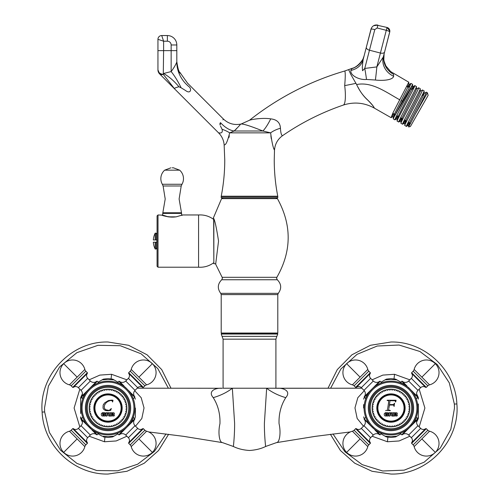 <?xml version="1.0" encoding="UTF-8"?>
<svg xmlns="http://www.w3.org/2000/svg" width="499" height="499" viewBox="0 0 499 499"><rect width="100%" height="100%" fill="white"/><g stroke="black" fill="none" stroke-linecap="round" stroke-linejoin="round"><path stroke-width="0.75" d="M222.548 442.607C219.217 442.682 217.926 432.171 219.953 423.701C220.296 413.989 218.057 405.3 213.241 397.647A28.293 12.6 160.5 0 0 232.341 388.222L234.592 422.99C234.773 434.442 233.307 447.84 233.314 446.455C237.898 448.744 243.294 450.086 249.5 450.472C255.706 450.086 261.102 448.744 265.686 446.455C265.693 447.809 264.233 434.492 264.408 422.996L266.659 388.222A28.293 12.6 -160.5 0 0 285.759 397.647C280.956 405.282 278.716 413.945 279.047 423.639C281.062 432.153 279.796 442.675 276.452 442.607M363.49 426.177L357.172 418.486L354.97 407.901L357.808 397.709L364.282 390.705M274.02 388.222L276.739 388.272C283.432 387.679 291.51 391.085 285.759 397.647M134.718 390.705L141.198 397.715L144.03 407.951L141.822 418.499L135.51 426.177M213.241 397.647C207.509 391.154 215.512 387.661 222.261 388.272L183.476 388.222L222.261 388.272M117.901 433.912L112.755 436.881L114.022 436.151L108.027 436.781L102.033 436.151L98.153 433.912L102.033 436.151M114.065 379.932L117.901 382.147L112.755 379.178L114.022 379.907L108.027 379.277L102.033 379.907L103.299 379.178L98.153 382.147L101.628 380.138M135.379 408.026L135.379 416.896L135.379 408.026M135.379 411.45L135.379 408.045M80.676 408.026L80.676 404.608M400.847 433.912L395.701 436.881L400.847 433.912M397.011 379.932L400.847 382.147M384.573 380.138L381.099 382.147L386.245 379.178L384.979 379.907L390.973 379.277L396.967 379.907L395.701 379.178A29.235 29.235 0 0 0 386.245 379.178A29.235 29.235 0 0 1 395.701 379.178M381.099 433.912L386.245 436.881L381.099 433.912M363.621 408.026L363.621 404.608M84.849 446.617L77.139 438.914L63.679 452.381A12.637 12.637 0 0 0 84.849 446.617A3.774 3.774 0 0 1 85.828 444.896L87.369 443.355A0.474 0.474 0 0 0 87.406 442.732A3.774 3.774 0 0 1 87.687 437.704L78.349 428.373A3.774 3.774 0 0 1 73.328 428.647L87.406 442.732M87.369 443.355L72.698 428.685A0.474 0.474 0 0 1 73.328 428.647M81.256 419.291A0.374 0.374 0 0 1 81.275 418.773L89.022 427.038A26.877 26.877 0 0 1 89.022 389.02A26.877 26.877 0 0 1 127.033 389.02A26.877 26.877 0 0 1 127.033 427.038A26.877 26.877 0 0 1 89.022 427.038L81.256 419.291A4.716 4.716 0 0 1 81.019 425.703L78.349 428.373M138.909 438.914L152.376 452.381A12.637 12.637 0 0 0 146.612 431.211L131.206 446.617A3.774 3.774 0 0 0 130.22 444.896L128.68 443.355L128.648 442.732A3.774 3.774 0 0 0 128.368 437.704L125.698 435.041A4.716 4.716 0 0 0 119.286 434.804L130.058 424.025L127.033 427.038L129.921 423.62L134.78 418.773L134.799 419.291L130.058 424.025M146.612 431.211A3.774 3.774 0 0 1 144.897 430.225L130.22 444.896M128.68 443.355L143.356 428.685L144.897 430.225M128.648 442.732L142.726 428.647A3.774 3.774 0 0 1 137.705 428.373L128.368 437.704M134.799 419.291A4.716 4.716 0 0 0 135.036 425.703L137.705 428.373M127.195 426.87L128.761 425.316M124.407 429.683L125.498 428.579M131.505 421.119L131.331 422.229L133.483 417.476L134.78 418.773M138.909 377.144L152.376 363.677A12.637 12.637 0 0 0 131.206 369.441L146.612 384.848A3.774 3.774 0 0 0 144.897 385.833L143.356 387.374L142.726 387.405A3.774 3.774 0 0 0 137.705 387.686L135.036 390.355A4.716 4.716 0 0 0 134.799 396.767L128.561 390.686M131.206 369.441A3.774 3.774 0 0 1 130.22 371.162L144.897 385.833M143.356 387.374L128.68 372.703L130.22 371.162M142.726 387.405L128.648 373.327A3.774 3.774 0 0 1 128.368 378.348L137.705 387.686M121.793 384.941L119.891 383.906L121.793 384.941L122.224 384.729L117.477 382.577L119.286 381.255A4.716 4.716 0 0 0 125.698 381.018L128.368 378.348M126.871 388.858L125.318 387.293M129.678 391.653L128.58 390.555M77.139 377.144L63.679 363.677A12.637 12.637 0 0 0 69.436 384.848L84.849 369.441A3.774 3.774 0 0 0 85.828 371.162L87.369 372.703L87.406 373.327A3.774 3.774 0 0 0 87.687 378.348L90.35 381.018A4.716 4.716 0 0 0 96.769 381.255L85.99 392.033L89.022 389.02L84.724 393.83L84.936 394.26L83.907 396.169L84.936 394.26M69.436 384.848A3.774 3.774 0 0 1 71.157 385.833L85.828 371.162M87.369 372.703L72.698 387.374L71.157 385.833M87.406 373.327L73.328 387.405A3.774 3.774 0 0 1 78.349 387.686L87.687 378.348M81.275 397.279L84.724 393.83L82.572 398.582L81.256 396.767A4.716 4.716 0 0 0 81.019 390.355L78.349 387.686M88.853 389.183L87.294 390.736M91.648 386.376L90.556 387.48M77.139 438.914L69.436 431.211A3.774 3.774 0 0 0 71.157 430.225L72.698 428.685M94.941 431.51L93.831 431.329L98.577 433.481L96.769 434.804A4.716 4.716 0 0 0 90.35 435.041L87.687 437.704M89.184 427.2L90.737 428.766M86.371 424.406L87.475 425.497M123.365 392.688A21.694 21.694 0 0 1 123.365 423.37A21.694 21.694 0 0 1 92.689 423.37A21.694 21.694 0 0 1 92.689 392.688A21.694 21.694 0 0 1 123.365 392.688A21.694 21.694 0 0 1 123.365 423.37A21.694 21.694 0 0 1 92.689 423.37M131.112 421.798L132.148 419.89M132.846 418.355L133.339 417.083M121.114 431.51L119.891 432.146M118.35 432.845L119.055 432.539M119.885 432.153L121.793 431.117L122.224 431.329C116.061 434.242 116.061 434.242 122.224 431.329L124.026 430.063M123.821 430.019L125.361 428.572M94.261 431.117L96.164 432.146M97.698 432.845L99.045 433.363M97.28 434.785L90.687 428.572M131.505 394.94L132.148 396.169L131.112 394.26L131.331 393.83C134.237 399.992 134.237 399.992 131.331 393.83L130.058 392.033M132.846 397.703L132.541 396.998M118.35 383.213L119.055 383.519M84.549 421.119L83.907 419.89L84.936 421.798L84.724 422.229C81.817 416.066 81.817 416.066 84.724 422.229L85.99 424.025M83.208 418.355L83.514 419.06M118.774 381.273L127.033 389.02A26.877 26.877 0 0 0 89.022 389.02A26.877 26.877 0 0 0 89.022 427.038L92.228 430.019L87.481 425.366M94.941 384.548L96.164 383.906M97.698 383.213L96.999 383.519M96.17 383.906L94.261 384.941L93.831 384.729C99.987 381.816 99.987 381.816 93.831 384.729L92.028 385.995M92.228 386.039L90.687 387.486M83.208 397.703L83.514 396.998M123.615 386.132L125.368 387.492M367.794 446.617L360.091 438.914L346.624 452.381A12.637 12.637 0 0 0 367.794 446.617A3.774 3.774 0 0 1 368.78 444.896L370.32 443.355A0.474 0.474 0 0 0 370.352 442.732A3.774 3.774 0 0 1 370.632 437.704L361.295 428.373A3.774 3.774 0 0 1 356.274 428.647L370.352 442.732M370.32 443.355L355.644 428.685A0.474 0.474 0 0 1 356.274 428.647M364.201 419.291A0.374 0.374 0 0 1 364.22 418.773L371.967 427.038A26.877 26.877 0 0 1 371.967 389.02A26.877 26.877 0 0 1 409.978 389.02A26.877 26.877 0 0 1 409.978 427.038A26.877 26.877 0 0 1 371.967 427.038L364.201 419.291A4.716 4.716 0 0 1 363.964 425.703L361.295 428.373M421.861 438.914L435.321 452.381A12.637 12.637 0 0 0 429.564 431.211L414.151 446.617A3.774 3.774 0 0 0 413.172 444.896L411.631 443.355L411.594 442.732A3.774 3.774 0 0 0 411.313 437.704L408.65 435.041A4.716 4.716 0 0 0 402.231 434.804L413.01 424.025L409.978 427.038L412.873 423.62L417.725 418.773L417.744 419.291L413.01 424.025M429.564 431.211A3.774 3.774 0 0 1 427.843 430.225L413.172 444.896M411.631 443.355L426.302 428.685L427.843 430.225M411.594 442.732L425.672 428.647A3.774 3.774 0 0 1 420.651 428.373L411.313 437.704M417.744 419.291A4.716 4.716 0 0 0 417.981 425.703L420.651 428.373M410.147 426.87L411.706 425.316M407.352 429.683L408.444 428.579M414.064 421.798L415.093 419.89L414.064 421.798L414.276 422.229L416.428 417.476L417.725 418.773M421.861 377.144L435.321 363.677A12.637 12.637 0 0 0 414.151 369.441L429.564 384.848A3.774 3.774 0 0 0 427.843 385.833L426.302 387.374L425.672 387.405A3.774 3.774 0 0 0 420.651 387.686L417.981 390.355A4.716 4.716 0 0 0 417.744 396.767L411.513 390.686M414.151 369.441A3.774 3.774 0 0 1 413.172 371.162L427.843 385.833M426.302 387.374L411.631 372.703L413.172 371.162M425.672 387.405L411.594 373.327A3.774 3.774 0 0 1 411.313 378.348L420.651 387.686M402.83 383.906L404.739 384.941L405.169 384.729L400.423 382.577L402.231 381.255A4.716 4.716 0 0 0 408.65 381.018L411.313 378.348M409.816 388.858L408.263 387.293M412.629 391.653L411.525 390.555M360.091 377.144L346.624 363.677A12.637 12.637 0 0 0 352.388 384.848L367.794 369.441A3.774 3.774 0 0 0 368.78 371.162L370.32 372.703L370.352 373.327A3.774 3.774 0 0 0 370.632 378.348L373.302 381.018A4.716 4.716 0 0 0 379.714 381.255L368.942 392.033L371.967 389.02L367.669 393.83L367.888 394.26L366.852 396.169M352.388 384.848A3.774 3.774 0 0 1 354.103 385.833L368.78 371.162M370.32 372.703L355.644 387.374L354.103 385.833M370.352 373.327L356.274 387.405A3.774 3.774 0 0 1 361.295 387.686L370.632 378.348M364.22 397.279L367.669 393.83L365.518 398.582L364.201 396.767A4.716 4.716 0 0 0 363.964 390.355L361.295 387.686M371.805 389.183L370.239 390.736M374.593 386.376L373.501 387.48M360.091 438.914L352.388 431.211A3.774 3.774 0 0 0 354.103 430.225L355.644 428.685M377.886 431.51L376.776 431.329L381.523 433.481L379.714 434.804A4.716 4.716 0 0 0 373.302 435.041L370.632 437.704M369.322 424.406L370.42 425.497M406.311 392.688A21.694 21.694 0 0 1 406.311 423.37A21.694 21.694 0 0 1 375.635 423.37A21.694 21.694 0 0 1 375.635 392.688A21.694 21.694 0 0 1 406.311 392.688A21.694 21.694 0 0 1 406.311 423.37A21.694 21.694 0 0 1 375.635 423.37M415.792 418.355L415.486 419.06M404.059 431.51L402.836 432.146M401.302 432.845L402.001 432.539M402.83 432.153L404.739 431.117L405.169 431.329C399.013 434.242 399.013 434.242 405.169 431.329L406.972 430.063M406.772 430.019L408.313 428.572M377.207 431.117L379.109 432.146M380.65 432.845L381.997 433.363M380.226 434.785L368.942 424.025M414.064 394.26L415.093 396.169L414.064 394.26L414.276 393.83C417.183 399.992 417.183 399.992 414.276 393.83L413.01 392.033M415.792 397.703L415.486 396.998M404.739 384.941L402.836 383.906M401.302 383.213L402.001 383.519M367.495 421.119L366.852 419.89L367.888 421.798L367.669 422.229C364.763 416.066 364.763 416.066 367.669 422.229L369.079 423.62M366.154 418.355L366.459 419.06M377.886 384.548L379.109 383.906L377.207 384.941L376.776 384.729C382.939 381.816 382.939 381.816 376.776 384.729L374.974 385.995M380.65 383.213L379.945 383.519M375.179 386.039L373.639 387.486M366.154 397.703L365.636 399.05M367.495 394.94L367.888 394.26M373.62 428.554L371.967 427.038A26.877 26.877 0 0 1 371.967 389.02A26.877 26.877 0 0 1 409.978 389.02L408.319 387.492M401.72 381.273L406.566 386.132M108.027 422.179A14.147 14.147 0 0 1 93.874 408.026A14.147 14.147 0 0 1 108.027 393.879A14.147 14.147 0 0 1 122.174 408.026A14.147 14.147 0 0 1 108.027 422.179M108.027 394.353A13.679 13.679 0 0 0 94.348 408.026A13.679 13.679 0 0 0 108.027 421.705A13.679 13.679 0 0 0 121.7 408.026A13.679 13.679 0 0 0 108.027 394.353M108.027 425.946L108.464 426.888A18.862 18.862 0 0 0 109.437 426.838L109.78 425.865L110.31 426.751A18.862 18.862 0 0 0 111.277 426.608L111.52 425.603L112.132 426.439A18.862 18.862 0 0 0 113.08 426.202L113.229 425.179L113.922 425.946A18.862 18.862 0 0 0 114.839 425.616L114.882 424.587L115.649 425.285A18.862 18.862 0 0 0 116.529 424.867L116.473 423.832L117.302 424.456A18.862 18.862 0 0 0 118.138 423.95L117.982 422.927L118.868 423.464A18.862 18.862 0 0 0 119.654 422.884L119.392 421.88L120.328 422.329A18.862 18.862 0 0 0 121.051 421.674L120.696 420.701L121.669 421.056A18.862 18.862 0 0 0 122.324 420.333L121.881 419.397L122.879 419.653A18.862 18.862 0 0 0 123.465 418.867L122.929 417.987L123.952 418.143A18.862 18.862 0 0 0 124.451 417.301L123.833 416.478L124.862 416.534A18.862 18.862 0 0 0 125.28 415.648L124.582 414.887L125.617 414.844A18.862 18.862 0 0 0 125.948 413.921L125.174 413.228L126.197 413.085A18.862 18.862 0 0 0 126.434 412.137L125.605 411.525L126.609 411.276A18.862 18.862 0 0 0 126.752 410.315L125.86 409.785L126.833 409.442A18.862 18.862 0 0 0 126.883 408.469L125.948 408.026L126.883 407.589A18.862 18.862 0 0 0 126.833 406.616L125.86 406.273L126.752 405.743A18.862 18.862 0 0 0 126.609 404.776L125.605 404.533L126.434 403.922A18.862 18.862 0 0 0 126.197 402.974L125.174 402.824L125.948 402.138A18.862 18.862 0 0 0 125.617 401.215L124.582 401.171L125.28 400.41A18.862 18.862 0 0 0 124.862 399.524L123.833 399.58L124.451 398.751A18.862 18.862 0 0 0 123.952 397.915L122.929 398.071L123.465 397.185A18.862 18.862 0 0 0 122.879 396.406L121.881 396.661L122.324 395.726A18.862 18.862 0 0 0 121.669 395.002L120.696 395.358L121.051 394.385A18.862 18.862 0 0 0 120.328 393.73L119.392 394.179L119.654 393.175A18.862 18.862 0 0 0 118.868 392.594L117.982 393.131L118.138 392.108A18.862 18.862 0 0 0 117.302 391.603L116.473 392.226L116.529 391.191A18.862 18.862 0 0 0 115.649 390.773L114.882 391.472L114.839 390.436A18.862 18.862 0 0 0 113.922 390.112L113.229 390.879L113.08 389.856A18.862 18.862 0 0 0 112.132 389.619L111.52 390.455L111.277 389.451A18.862 18.862 0 0 0 110.31 389.307L109.78 390.193L109.437 389.22A18.862 18.862 0 0 0 108.464 389.17L108.027 390.106L107.591 389.17A18.862 18.862 0 0 0 106.611 389.22L106.268 390.193L105.744 389.307A18.862 18.862 0 0 0 104.778 389.451L104.528 390.455L103.917 389.619A18.862 18.862 0 0 0 102.969 389.856L102.825 390.879L102.133 390.112A18.862 18.862 0 0 0 101.216 390.436L101.166 391.472L100.405 390.773A18.862 18.862 0 0 0 99.519 391.191L99.575 392.226L98.752 391.603A18.862 18.862 0 0 0 97.91 392.108L98.072 393.131L97.186 392.594A18.862 18.862 0 0 0 96.401 393.175L96.656 394.179L95.727 393.73A18.862 18.862 0 0 0 95.003 394.385L95.353 395.358L94.38 395.002A18.862 18.862 0 0 0 93.725 395.726L94.174 396.661L93.17 396.406A18.862 18.862 0 0 0 92.589 397.185L93.126 398.071L92.103 397.915A18.862 18.862 0 0 0 91.598 398.751L92.221 399.58L91.186 399.524A18.862 18.862 0 0 0 90.768 400.41L91.473 401.171L90.438 401.215A18.862 18.862 0 0 0 90.107 402.138L90.88 402.824L89.851 402.974A18.862 18.862 0 0 0 89.614 403.922L90.45 404.533L89.446 404.776A18.862 18.862 0 0 0 89.302 405.743L90.194 406.273L89.215 406.616A18.862 18.862 0 0 0 89.165 407.589L90.107 408.026L89.165 408.469A18.862 18.862 0 0 0 89.215 409.442L90.194 409.785L89.302 410.315A18.862 18.862 0 0 0 89.446 411.276L90.45 411.525L89.614 412.137A18.862 18.862 0 0 0 89.851 413.085L90.88 413.228L90.107 413.921A18.862 18.862 0 0 0 90.438 414.844L91.473 414.887L90.768 415.648A18.862 18.862 0 0 0 91.186 416.534L92.221 416.478L91.598 417.301A18.862 18.862 0 0 0 92.103 418.143L93.126 417.987L92.589 418.867A18.862 18.862 0 0 0 93.17 419.653L94.174 419.397L93.725 420.333A18.862 18.862 0 0 0 94.38 421.056L95.353 420.701L95.003 421.674A18.862 18.862 0 0 0 95.727 422.329L96.656 421.88L96.401 422.884A18.862 18.862 0 0 0 97.186 423.464L98.072 422.927L97.91 423.95A18.862 18.862 0 0 0 98.752 424.456L99.575 423.832L99.519 424.867A18.862 18.862 0 0 0 100.405 425.285L101.166 424.587L101.216 425.616A18.862 18.862 0 0 0 102.133 425.946L102.825 425.179L102.969 426.202A18.862 18.862 0 0 0 103.917 426.439L104.528 425.603L104.778 426.608A18.862 18.862 0 0 0 105.744 426.751L106.268 425.865L106.611 426.838A18.862 18.862 0 0 0 107.591 426.888L108.027 425.946M390.973 422.179A14.147 14.147 0 0 1 376.826 408.026A14.147 14.147 0 0 1 390.973 393.879A14.147 14.147 0 0 1 405.126 408.026A14.147 14.147 0 0 1 390.973 422.179M390.973 394.353A13.679 13.679 0 0 0 377.3 408.026A13.679 13.679 0 0 0 390.973 421.705A13.679 13.679 0 0 0 404.652 408.026A13.679 13.679 0 0 0 390.973 394.353M390.973 425.946L391.409 426.888A18.862 18.862 0 0 0 392.389 426.838L392.732 425.865L393.256 426.751A18.862 18.862 0 0 0 394.222 426.608L394.472 425.603L395.083 426.439A18.862 18.862 0 0 0 396.031 426.202L396.175 425.179L396.867 425.946A18.862 18.862 0 0 0 397.784 425.616L397.834 424.587L398.595 425.285A18.862 18.862 0 0 0 399.481 424.867L399.425 423.832L400.248 424.456A18.862 18.862 0 0 0 401.09 423.95L400.928 422.927L401.814 423.464A18.862 18.862 0 0 0 402.599 422.884L402.344 421.88L403.273 422.329A18.862 18.862 0 0 0 403.997 421.674L403.647 420.701L404.62 421.056A18.862 18.862 0 0 0 405.275 420.333L404.826 419.397L405.83 419.653A18.862 18.862 0 0 0 406.411 418.867L405.874 417.987L406.897 418.143A18.862 18.862 0 0 0 407.402 417.301L406.779 416.478L407.814 416.534A18.862 18.862 0 0 0 408.232 415.648L407.527 414.887L408.562 414.844A18.862 18.862 0 0 0 408.893 413.921L408.12 413.228L409.149 413.085A18.862 18.862 0 0 0 409.386 412.137L408.55 411.525L409.554 411.276A18.862 18.862 0 0 0 409.698 410.315L408.806 409.785L409.785 409.442A18.862 18.862 0 0 0 409.835 408.469L408.893 408.026L409.835 407.589A18.862 18.862 0 0 0 409.785 406.616L408.806 406.273L409.698 405.743A18.862 18.862 0 0 0 409.554 404.776L408.55 404.533L409.386 403.922A18.862 18.862 0 0 0 409.149 402.974L408.12 402.824L408.893 402.138A18.862 18.862 0 0 0 408.562 401.215L407.527 401.171L408.232 400.41A18.862 18.862 0 0 0 407.814 399.524L406.779 399.58L407.402 398.751A18.862 18.862 0 0 0 406.897 397.915L405.874 398.071L406.411 397.185A18.862 18.862 0 0 0 405.83 396.406L404.826 396.661L405.275 395.726A18.862 18.862 0 0 0 404.62 395.002L403.647 395.358L403.997 394.385A18.862 18.862 0 0 0 403.273 393.73L402.344 394.179L402.599 393.175A18.862 18.862 0 0 0 401.814 392.594L400.928 393.131L401.09 392.108A18.862 18.862 0 0 0 400.248 391.603L399.425 392.226L399.481 391.191A18.862 18.862 0 0 0 398.595 390.773L397.834 391.472L397.784 390.436A18.862 18.862 0 0 0 396.867 390.112L396.175 390.879L396.031 389.856A18.862 18.862 0 0 0 395.083 389.619L394.472 390.455L394.222 389.451A18.862 18.862 0 0 0 393.256 389.307L392.732 390.193L392.389 389.22A18.862 18.862 0 0 0 391.409 389.17L390.973 390.106L390.536 389.17A18.862 18.862 0 0 0 389.563 389.22L389.22 390.193L388.69 389.307A18.862 18.862 0 0 0 387.723 389.451L387.48 390.455L386.868 389.619A18.862 18.862 0 0 0 385.92 389.856L385.771 390.879L385.078 390.112A18.862 18.862 0 0 0 384.161 390.436L384.118 391.472L383.351 390.773A18.862 18.862 0 0 0 382.471 391.191L382.527 392.226L381.698 391.603A18.862 18.862 0 0 0 380.862 392.108L381.018 393.131L380.132 392.594A18.862 18.862 0 0 0 379.346 393.175L379.608 394.179L378.672 393.73A18.862 18.862 0 0 0 377.949 394.385L378.304 395.358L377.331 395.002A18.862 18.862 0 0 0 376.676 395.726L377.119 396.661L376.121 396.406A18.862 18.862 0 0 0 375.535 397.185L376.071 398.071L375.048 397.915A18.862 18.862 0 0 0 374.549 398.751L375.167 399.58L374.138 399.524A18.862 18.862 0 0 0 373.72 400.41L374.418 401.171L373.383 401.215A18.862 18.862 0 0 0 373.052 402.138L373.826 402.824L372.803 402.974A18.862 18.862 0 0 0 372.566 403.922L373.395 404.533L372.391 404.776A18.862 18.862 0 0 0 372.248 405.743L373.14 406.273L372.167 406.616A18.862 18.862 0 0 0 372.117 407.589L373.052 408.026L372.117 408.469A18.862 18.862 0 0 0 372.167 409.442L373.14 409.785L372.248 410.315A18.862 18.862 0 0 0 372.391 411.276L373.395 411.525L372.566 412.137A18.862 18.862 0 0 0 372.803 413.085L373.826 413.228L373.052 413.921A18.862 18.862 0 0 0 373.383 414.844L374.418 414.887L373.72 415.648A18.862 18.862 0 0 0 374.138 416.534L375.167 416.478L374.549 417.301A18.862 18.862 0 0 0 375.048 418.143L376.071 417.987L375.535 418.867A18.862 18.862 0 0 0 376.121 419.653L377.119 419.397L376.676 420.333A18.862 18.862 0 0 0 377.331 421.056L378.304 420.701L377.949 421.674A18.862 18.862 0 0 0 378.672 422.329L379.608 421.88L379.346 422.884A18.862 18.862 0 0 0 380.132 423.464L381.018 422.927L380.862 423.95A18.862 18.862 0 0 0 381.698 424.456L382.527 423.832L382.471 424.867A18.862 18.862 0 0 0 383.351 425.285L384.118 424.587L384.161 425.616A18.862 18.862 0 0 0 385.078 425.946L385.771 425.179L385.92 426.202A18.862 18.862 0 0 0 386.868 426.439L387.48 425.603L387.723 426.608A18.862 18.862 0 0 0 388.69 426.751L389.22 425.865L389.563 426.838A18.862 18.862 0 0 0 390.536 426.888L390.973 425.946M396.131 413.602L396.125 414.027L394.347 414.014L394.347 413.615L396.131 413.602L394.347 413.615M388.821 408.806L388.652 410.153M386.525 410.259L385.652 410.608M387.074 410.583L388.122 410.565M387.592 410.571L387.236 410.577M389.675 410.321L390.38 410.646L388.44 410.577M390.118 410.359L388.802 410.215M390.973 394.934A13.093 13.093 0 0 0 377.88 408.026A13.093 13.093 0 0 0 390.973 421.119A13.093 13.093 0 0 0 404.065 408.026A13.093 13.093 0 0 0 390.973 394.934M390.973 421.231A13.205 13.205 0 0 1 377.768 408.026A13.205 13.205 0 0 1 390.973 394.828A13.205 13.205 0 0 1 404.178 408.026A13.205 13.205 0 0 1 390.973 421.231A13.205 13.205 0 0 0 404.178 408.026A13.205 13.205 0 0 0 390.973 394.828M392.813 413.11L392.145 412.717L388.889 412.717L388.889 416.06L389.981 416.054L389.981 415.218L391.572 415.218L391.846 416.054L392.919 416.054L392.482 414.719L392.931 414.189L392.813 413.11M388.546 413.309L387.58 412.636L385.428 412.636L384.267 413.752L384.267 415.012L384.835 415.904L387.561 416.054L388.447 415.642L388.578 414.045L386.251 414.045L386.251 414.8L387.486 414.831L385.852 415.174L385.384 413.871L385.858 413.509L388.546 413.864L388.546 413.309M387.48 413.864L387.024 413.509M385.378 416.029L388.447 415.642L387.561 416.054M396.855 412.804L393.237 412.723L393.237 416.079L397.316 415.767L397.029 414.37L397.366 413.434L396.855 412.804L397.366 413.434M388.896 410.59L389.588 410.665M388.964 408.026L389.407 405.026L393.574 405.026L394.116 406.46L394.522 403.267L393.68 404.546L389.488 404.602L389.993 400.703L395.152 400.747L395.695 401.957L396.087 400.273L387.162 400.248L388.796 401.009L387.511 409.816M388.765 401.458L388.353 404.533M388.528 400.635L387.155 400.516M387.162 400.248L389.813 400.304M393.636 400.235L394.285 400.242M394.828 400.242L395.177 400.248M395.439 401.932L395.351 401.258L395.439 401.932M395.152 400.747L394.216 400.572M392.164 404.595L392.538 404.62M392.838 404.614L393.68 404.546M394.067 403.703L394.266 403.286M392.85 404.957L392.027 404.982M391.74 404.97L391.066 404.988M389.607 405.013L389.195 406.367M388.079 406.392L388.147 405.98M391.871 414.101L391.609 413.609L389.987 413.609L389.987 414.289L391.871 414.101M397.316 415.767L396.418 416.079M396.206 414.775L394.36 414.788L394.36 415.187L396.362 414.881M113.154 413.602L113.173 414.027L111.396 414.014L111.396 413.615L113.154 413.602L111.396 413.615M104.297 408.026L105.514 409.704L104.316 408.12L104.254 406.329L104.765 404.677L106.218 402.674L107.553 401.558L110.466 400.529L112.188 400.741L112.599 402.026L112.999 400.273L111.938 400.111L108.364 400.541L104.572 402.949L103.131 405.244L103.019 408.026M103.911 409.536L103.106 408.301L103.911 409.536L105.426 410.496L103.911 409.536M108.377 410.746L108.888 410.708M111.314 408.488L110.298 409.523L111.314 408.488L110.716 410.328L110.89 409.829L110.716 410.328L109.661 410.608M108.72 410.371L105.514 409.704M108.027 394.934A13.093 13.093 0 0 0 94.935 408.026A13.093 13.093 0 0 0 108.027 421.119A13.093 13.093 0 0 0 121.12 408.026A13.093 13.093 0 0 0 108.027 394.934M108.027 421.231A13.205 13.205 0 0 1 94.822 408.026A13.205 13.205 0 0 1 108.027 394.828A13.205 13.205 0 0 1 121.232 408.026A13.205 13.205 0 0 1 108.027 421.231A13.205 13.205 0 0 0 121.232 408.026A13.205 13.205 0 0 0 108.027 394.828M109.861 413.11L109.194 412.717L105.944 412.717L105.944 416.06L107.029 416.054L107.029 415.218L108.62 415.218L108.894 416.054L109.967 416.054L109.531 414.719L109.986 414.189L109.861 413.11M105.601 413.309L104.634 412.636L102.476 412.636L101.322 413.752L101.322 415.012L101.89 415.904L104.615 416.054L105.501 415.642L105.632 414.045L103.305 414.045L103.305 414.8L104.534 414.831L102.906 415.174L102.438 413.871L102.906 413.509L105.601 413.864L105.601 413.309M104.534 413.864L104.079 413.509M102.426 416.029L105.501 415.642L104.615 416.054M113.903 412.804L110.285 412.723L110.285 416.079L114.365 415.767L114.084 414.37L114.421 413.434L113.903 412.804L114.421 413.434M110.298 409.523L109.362 410.19M105.426 410.496L107.641 410.771M104.572 402.949L108.364 400.541M111.938 400.111L112.999 400.273L112.768 401.408M112.874 400.965L112.599 402.026M112.188 400.741L111.408 400.529M108.377 401.096L106.218 402.674M104.254 406.329L104.197 407.115L104.254 406.329M103.131 405.244L103.711 404.103M108.925 414.101L108.657 413.609L107.035 413.609L107.035 414.289L108.925 414.101M114.365 415.767L113.473 416.079M113.261 414.775L111.414 414.788L111.414 415.187L113.41 414.881M218.543 241.092C216.379 227.064 214.651 219.367 213.36 217.982C214.657 219.379 216.385 227.082 218.543 241.092L215.662 264.196L222.13 277.307L222.411 278.299L221.724 279.752C217.552 284 217.221 288.528 220.72 293.343L278.28 293.343L277.793 294.603L221.207 294.603L221.207 333.045L277.793 333.045L277.793 294.603M213.846 219.323L213.846 263.728L215.805 263.728L215.662 264.196M277.793 333.045L277.325 333.519L221.675 333.519L221.207 333.045M213.846 263.728L213.659 218.799M270.87 135.784L271.3 138.872M273.851 148.459L274.307 149.663M236.751 128.592L234.131 131.006L229.659 132.853C227.532 141.516 225.691 145.49 224.138 144.785C225.691 145.49 227.532 141.51 229.659 132.853L270.633 132.853C271.886 142.352 273.178 148.122 274.5 150.162C273.165 148.091 271.874 142.315 270.633 132.853L262.873 131.006C251.003 126.228 243.762 123.895 241.148 124.02A47.155 47.155 0 0 0 240.368 124.164C240.817 124.214 238.734 126.497 234.131 131.006L262.873 131.006A18.862 3.842 -64.9 0 0 270.739 118.868C276.908 119.529 280.145 122.648 280.444 128.224C280.744 133.189 281.473 135.647 282.634 135.616A248.053 248.053 0 0 1 343.281 105.089C345.757 104.179 345.788 94.055 344.684 85.61C345.414 77.226 345.439 72.355 344.765 70.989A280.12 280.12 0 0 0 249.519 120.24C252.107 119.298 262.923 117.602 270.739 118.868M228.922 137.537L229.322 135.734M422.578 95.446L424.075 93.488L426.321 92.165C425.684 94.136 421.973 101.509 415.187 114.283L427.431 92.802L428.136 95.371L410.403 126.497L408.631 126.977L408.619 125.062L409.922 121.987L422.859 96.613L424.156 93.531L424.094 90.899C425.335 90.207 405.176 127.089 406.417 126.397L404.795 125.474C403.548 126.172 423.732 89.29 422.485 89.982L424.094 90.899M415.187 114.283L408.631 126.977M375.965 24.95L387.024 27.464L389.85 31.119A3.774 3.774 0 0 1 389.731 32.061A3.774 0.811 -165.5 0 0 388.571 31.119A3.774 0.811 -165.5 0 0 386.282 30.333L387.024 27.464A3.774 3.774 0 0 1 389.731 32.061L383.294 57.005A18.862 16.479 -165.5 0 1 383.294 56.998L376.845 66.903A18.862 0.942 -83.8 0 1 375.398 80.027L366.491 79.453C359.274 80.202 349.861 75.337 350.903 70.421L351.801 68.675A18.862 18.332 14.5 0 0 364.102 55.894L363.933 56.555M219.903 123.721L220.128 125.081L220.533 122.685C224.637 117.745 224.637 117.745 220.533 122.685L220.071 123.078M223.278 119.211L222.947 119.885M158.919 73.066L159.605 73.896A5.657 5.657 0 0 1 157.946 69.891L157.946 39.321A3.774 3.774 0 0 1 161.72 35.548L163.603 41.205L163.603 50.636L171.151 50.636L171.151 44.979A3.774 3.774 0 0 0 167.377 41.205L167.377 35.548L161.72 35.548L167.377 35.548A9.431 9.431 0 0 1 176.808 44.979L176.808 62.044A37.724 33.502 180 0 0 189.489 87.094C187.281 82.298 187.281 82.298 189.489 87.094C191.884 89.789 190.169 94.124 185.578 90.531L181.118 87.793L185.578 90.531M187.948 83.707L179.802 72.261M419.266 110.934C428.909 94.018 428.909 94.018 419.266 110.934C409.635 127.844 409.635 127.844 419.266 110.934M348.938 70.44L348.739 69.86M344.765 70.989L348.67 69.611L350.766 74.332L356.623 84.543C359.13 90.063 362.386 94.798 366.403 98.752C371.35 103.486 373.913 106.555 374.094 107.946C374.649 107.715 372.641 105.195 368.056 100.393C363.939 96.744 360.571 92.296 357.945 87.044M258.307 118.668L255.463 119.005M277.793 196.581L221.207 196.581L221.207 197.704L277.793 197.704L277.762 196.219C275.423 184.25 274.25 172.174 274.244 159.979L274.5 150.162C274.961 144.055 277.669 139.209 282.634 135.616M408.363 87.35L410.989 83.42L408.856 88.604L393.661 117.77L393.287 118.918L394.909 119.841C393.674 120.59 412.037 86.951 412.573 84.587L412.561 84.605M394.871 114.402L393.281 116.323L393.287 118.918M412.055 89.452L414.819 85.61C416.06 84.911 395.875 121.806 397.123 121.101L398.745 122.024C397.497 122.729 417.669 85.834 416.428 86.527L416.49 89.159L415.187 92.24L402.25 117.621L400.953 120.696L402.543 118.768M398.707 116.585L397.117 118.506L397.123 121.101M414.819 85.61L416.428 86.527M416.403 89.115L418.649 87.793C419.902 87.088 399.718 123.983 400.959 123.284L402.581 124.207C401.333 124.912 421.512 88.005 420.258 88.716L420.32 91.348L419.023 94.423L406.086 119.804L404.789 122.879L406.373 120.958M400.953 120.696L400.959 123.284M418.649 87.793L420.258 88.716M404.789 122.879L404.795 125.474M397.672 115.993L394.909 119.841M401.508 118.182L398.745 122.024M420.239 91.305L422.485 89.982M405.338 120.365L402.581 124.207M426.321 92.165L427.431 92.802M409.174 122.548L406.417 126.397M343.281 105.089C353.972 101.653 364.251 102.619 374.113 107.99L374.088 107.94M393.68 113.722L391.066 117.658L393.168 112.462L408.775 82.192L390.617 71.55L385.864 65.912L383.962 60.834M393.661 117.77L412.511 84.687L412.592 84.331L410.989 83.42M384.012 54.229L384.136 53.736A18.862 18.139 14.5 0 0 393.543 74.326C392.963 72.873 392.963 72.873 393.543 74.326L393.674 76.316C392.582 80.351 382.041 80.826 375.398 80.027M371.387 28.106L366.341 47.218L370.994 29.173A3.774 0.536 -165.5 0 1 374.786 29.591L377.15 27.975L386.282 30.333L380.419 53.044L369.46 50.212L364.757 68.45L376.845 66.903L380.419 53.044A3.774 2.121 -165.5 0 0 384.604 51.927L389.844 31.331M366.491 79.453A18.862 2.008 -99.4 0 0 364.757 68.45L362.555 70.739L362.28 67.078L363.097 59.774L366.341 47.218A3.774 2.121 14.5 0 0 369.46 50.212L374.786 29.591M157.946 50.636L163.603 50.636L163.285 74.326L163.603 73.496L171.151 71.582A37.724 13.174 -112.8 0 1 181.118 87.793L178.91 86.764C175.286 87.705 173.877 88.435 174.675 88.965L159.605 73.896L157.946 69.891L158.401 72.118M176.808 50.636L171.151 50.636L171.151 71.582C173.633 68.301 175.523 65.12 176.808 62.044L176.808 61.62C177.968 69.43 179.247 73.347 180.65 73.39C179.266 73.384 177.981 69.461 176.808 61.62C177.85 69.03 179.041 72.817 180.376 72.973L180.039 72.673M270.633 132.853A18.862 8.315 168.5 0 1 280.444 128.224M229.659 132.853A18.862 7.741 -167.6 0 0 222.067 129.278C223.571 135.011 217.383 132.16 218.681 132.965C217.383 132.166 223.583 134.998 222.067 129.278L220.502 126.122M234.131 131.006A18.862 10.516 49.4 0 1 220.533 122.685M157.946 69.891A5.657 4.441 0 0 0 163.285 74.326A5.657 3.618 -45 0 1 159.605 73.896A5.657 5.657 0 0 1 157.946 69.891A5.657 5.657 0 0 0 159.605 73.896L159.661 73.946M167.377 41.205L163.603 41.205L157.946 39.321M163.603 73.496A37.724 21.488 -126.7 0 1 178.91 86.764M163.285 74.326L174.675 88.965L218.681 132.965C221.899 136.258 223.72 140.2 224.138 144.785L224.756 159.979C224.75 172.174 223.577 184.25 221.238 196.219L277.762 196.219M386.569 29.485L387.024 27.464M363.097 59.774A18.862 15.575 14.5 0 1 350.903 70.421M393.674 76.316A18.862 16.479 14.5 0 1 383.294 57.005M371.206 28.524L370.994 29.173C372.173 25.929 374.468 24.576 377.886 25.106L377.15 27.975M374.606 25.243L377.886 25.106L373.608 25.711M410.209 123.141L408.619 125.062M397.117 118.506L411.351 90.057L412.654 86.976L412.611 84.375M393.281 116.323L407.515 87.868L408.818 84.786L407.234 86.707M181.592 215.337L182.004 215.181M213.659 262.78C209.156 266.061 204.128 267.539 198.571 267.214L198.571 214.963L182.534 214.963L176.178 216.847C163.803 217.801 155.707 212.474 168.157 216.853M157.073 266.273L157.073 215.905L158.015 214.963L158.015 267.214L157.073 266.273M157.073 248.072L156.125 249.013L156.125 242.221L156.879 242.221L156.879 239.957L156.125 239.957L156.125 233.164L155.183 233.164A17.584 17.584 0 0 0 153.336 239.957L155.183 239.957L155.183 233.164M155.183 249.013A17.584 17.584 0 0 1 153.336 242.221L155.183 242.221L155.183 249.013L156.125 249.013M156.125 239.957L155.183 239.957L156.125 239.957M156.125 242.221L155.183 242.221M80.676 408.762L80.676 397.697A29.235 29.235 0 0 1 82.391 393.973A29.235 29.235 0 0 0 80.676 397.697L80.676 399.163L81.331 397.341M80.676 405.413L80.676 413.534M80.676 416.896L80.676 418.362L80.676 416.896L81.331 418.717M80.676 418.362A29.235 29.235 0 0 0 82.391 422.085M103.299 436.881A29.235 29.235 0 0 0 112.755 436.881M101.397 380.275L98.153 382.147M103.299 379.178A29.235 29.235 0 0 1 112.755 379.178A29.235 29.235 0 0 0 103.299 379.178M386.245 436.881A29.235 29.235 0 0 0 395.701 436.881M418.324 407.296L418.324 418.362L418.324 416.896L417.669 418.717M418.324 410.646L418.324 403.953M418.324 399.163L418.324 397.697L418.324 399.163L417.669 397.341M416.609 422.085A29.235 29.235 0 0 0 418.324 418.362A29.235 29.235 0 0 1 416.609 422.085M418.324 397.697A29.235 29.235 0 0 0 416.609 393.973A29.235 29.235 0 0 1 418.324 397.697M332.983 433.937L344.946 451.795L362.18 464.638L382.708 471L404.184 470.152L424.144 462.193L440.311 448.027L450.828 429.283L454.489 408.026L454.364 404.078L449.287 382.858L437.324 364.607L419.89 351.483L399.05 345.034L377.25 346.019L357.072 354.321L340.898 368.961L330.631 388.21M327.999 388.216L337.287 369.603L351.914 354.801L370.42 345.289L390.973 342.008C424.761 341.216 455.556 370.158 456.866 403.922C460.165 440.754 427.687 475.048 390.973 474.05L372.067 471.287L354.739 463.215L340.443 450.522L330.388 434.267M372.111 379.833L382.82 375.098L394.516 374.294L409.835 379.833M419.172 389.17L424.899 408.026L419.172 426.888M409.835 436.226L399.144 440.954L387.417 441.765L372.111 436.226M168.369 388.21L157.79 368.568L141.074 353.791L120.271 345.707L97.96 345.32L76.89 352.674L59.662 366.865L48.403 386.132L44.511 408.026L44.636 411.937L49.389 432.44L60.566 450.235L76.94 463.415L96.712 470.526L117.727 470.8L137.68 464.195L154.384 451.445L166.017 433.937M168.612 434.267L158.545 450.535L144.248 463.228L126.933 471.287L108.027 474.05C74.201 474.799 43.463 445.963 42.128 412.093C38.816 375.473 71.238 340.979 108.027 342.008L128.574 345.289L147.08 354.801L161.707 369.597L171.001 388.216M89.165 379.833L99.875 375.098L111.57 374.294L126.889 379.833M126.889 436.226L116.198 440.954L104.466 441.765L89.165 436.226M79.828 426.888L74.102 408.026L79.828 389.17M172.161 167.807L173.409 167.807L172.161 167.807M179.646 170.165L164.676 170.165A11.315 11.315 0 0 0 162.337 184.274L181.985 184.274A11.315 11.315 0 0 0 179.646 170.165L173.409 167.807M275.91 388.222L223.09 388.222L223.09 339.177L275.91 339.177L275.91 388.222M276.739 388.272L361.819 388.21L274.855 388.234M137.181 388.21L183.476 388.222L137.181 388.21M135.036 425.703L125.698 435.041M125.698 381.018L135.036 390.355M81.019 390.355L90.35 381.018M85.828 444.896L71.157 430.225M90.35 435.041L81.019 425.703M126.366 389.688A25.936 25.936 0 0 1 126.366 426.371A25.936 25.936 0 0 1 89.683 426.371A25.936 25.936 0 0 1 89.683 389.688A25.936 25.936 0 0 1 126.366 389.688M92.022 424.038A22.636 22.636 0 0 1 92.022 392.021A22.636 22.636 0 0 1 124.033 392.021A22.636 22.636 0 0 1 124.033 424.038A22.636 22.636 0 0 1 92.022 424.038M122.698 393.355A20.752 20.752 0 0 1 122.698 422.703A20.752 20.752 0 0 1 93.357 422.703A20.752 20.752 0 0 1 93.357 393.355A20.752 20.752 0 0 1 122.698 393.355M96.769 434.804L92.028 430.063M98.577 382.577L97.28 381.273L93.831 384.729M81.256 396.767L85.99 392.033M133.483 398.582L134.78 397.279L131.331 393.83M119.286 381.255L124.026 385.995M117.477 433.481L118.774 434.785L122.224 431.329M417.981 425.703L408.65 435.041M408.65 381.018L417.981 390.355M363.964 390.355L373.302 381.018M368.78 444.896L354.103 430.225M373.302 435.041L363.964 425.703M409.317 389.688A25.936 25.936 0 0 1 409.317 426.371A25.936 25.936 0 0 1 372.634 426.371A25.936 25.936 0 0 1 372.634 389.688A25.936 25.936 0 0 1 409.317 389.688M374.967 424.038A22.636 22.636 0 0 1 374.967 392.021A22.636 22.636 0 0 1 406.978 392.021A22.636 22.636 0 0 1 406.978 424.038A22.636 22.636 0 0 1 374.967 424.038M405.643 393.355A20.752 20.752 0 0 1 405.643 422.703A20.752 20.752 0 0 1 376.302 422.703A20.752 20.752 0 0 1 376.302 393.355A20.752 20.752 0 0 1 405.643 393.355M379.714 434.804L374.974 430.063M381.523 382.577L380.226 381.273L376.776 384.729M364.201 396.767L368.942 392.033M416.428 398.582L417.725 397.279L414.276 393.83M402.231 381.255L406.972 385.995M400.423 433.481L401.72 434.785L405.169 431.329M222.13 277.307L276.87 277.307L276.589 278.299L277.276 279.752L221.724 279.752M276.87 277.307C291.759 251.178 291.934 224.949 277.413 198.621L221.587 198.621L223.209 197.704M401.046 100.561L402.88 101.596M355.955 83.327A37.724 3.961 -10.5 0 1 344.684 85.61M356.623 84.543C371.998 81.443 386.238 92.359 399.911 99.9M167.377 35.548A9.431 9.431 0 0 1 176.808 44.979L171.151 44.979M182.066 215.437L182.36 215L176.178 216.847M454.364 404.078L456.866 403.922M394.516 374.294L394.023 378.953M387.417 441.765L387.91 437.105M44.636 411.937L42.128 412.093M111.57 374.294L111.077 378.953M104.466 441.765L104.958 437.105M172.161 212.774L181.486 212.774L179.116 198.995L181.218 185.99L163.104 185.99L165.206 198.995L162.836 212.774L172.161 212.774M181.592 215.3L181.592 213.404L162.73 213.404L162.836 212.774M168.4 216.853L175.916 216.853M277.294 333.519L277.768 334.043L221.232 334.043L223.09 339.177M277.768 334.043L276.851 336.351L222.149 336.351M265.686 446.455L276.377 442.657L315.524 436.326L350.354 431.928M233.314 446.455L222.623 442.657L183.476 436.326L148.646 431.928M224.98 388.222L224.163 388.234M134.718 418.717L135.379 416.896M134.718 397.341L135.379 399.163M396.967 436.151L390.973 436.781L384.979 436.151M364.282 397.341L363.621 399.163M364.282 418.717L363.621 416.896M143.356 428.685L142.726 428.647M131.206 446.617A12.637 12.637 0 0 0 152.376 452.381M146.612 384.848A12.637 12.637 0 0 0 152.376 363.677M84.849 369.441A12.637 12.637 0 0 0 63.679 363.677M69.436 431.211A12.637 12.637 0 0 0 63.679 452.381M82.572 417.476L81.275 418.773M97.28 381.273L96.769 381.255M134.78 397.279L134.799 396.767M118.774 434.785L119.286 434.804M72.698 387.374L73.328 387.405M128.68 372.703L128.648 373.327M98.577 433.481L99.064 433.369L98.577 433.481M133.483 417.476L133.37 416.989L133.483 417.476M426.302 428.685L425.672 428.647M414.151 446.617A12.637 12.637 0 0 0 435.321 452.381M429.564 384.848A12.637 12.637 0 0 0 435.321 363.677M367.794 369.441A12.637 12.637 0 0 0 346.624 363.677M352.388 431.211A12.637 12.637 0 0 0 346.624 452.381M365.518 417.476L364.22 418.773M380.226 381.273L379.714 381.255M417.725 397.279L417.744 396.767M401.72 434.785L402.231 434.804M355.644 387.374L356.274 387.405M411.631 372.703L411.594 373.327M399.936 382.683L400.423 382.577L399.955 382.696M213.36 217.982L221.587 198.621M277.276 279.752C281.448 284 281.779 288.528 278.28 293.343M277.413 198.621L275.791 197.704M220.72 293.343L221.207 294.603M240.368 124.164C233.85 125.268 228.186 123.546 223.377 118.999L187.861 83.476M411.731 89.271L410.689 88.679M374.113 107.99L391.066 117.658M348.67 69.611L352.026 68.357C358.057 67.228 363.765 58.371 363.21 58.364L364.102 55.894M221.207 196.581L221.238 196.219M249.519 120.24L241.148 124.02M410.403 123.253L408.319 122.062M406.697 121.138L404.483 119.879M402.861 118.955L400.647 117.689M399.025 116.766L396.811 115.506M394.21 114.022L392.794 113.217M176.814 61.97L177.351 66.779L178.38 69.854M178.449 70.003L179.122 71.251M383.962 60.828L383.806 59.93M383.743 59.475L383.687 58.913M383.644 57.815L383.706 56.237M383.912 54.759L384.136 53.736C383.731 59.899 383.75 62.587 384.199 61.801L383.588 58.327M414.763 85.622L412.567 86.932M410.939 83.427L408.731 84.749M394.965 119.829L397.198 118.556M398.801 122.012L401.034 120.746M402.637 124.201L404.864 122.929M406.467 126.384L408.7 125.112M393.362 116.373L391.116 117.652M408.818 84.786L408.775 82.192M182.534 214.963L181.823 215.212M198.571 267.214L158.015 267.214M176.097 216.822C168.313 218.075 161.682 214.882 162.337 215.144L158.015 214.963M213.659 219.398C209.156 216.117 204.128 214.639 198.571 214.963M162.256 215.437L161.963 215L162.73 215.3L162.73 213.404M157.073 234.112L156.125 233.164M181.592 213.404L181.486 212.774M162.337 184.274L163.104 185.99M181.985 184.274L181.218 185.99M164.676 170.165L170.914 167.807M276.851 336.351L275.91 339.177M221.232 334.043L221.706 333.519"/></g></svg>
